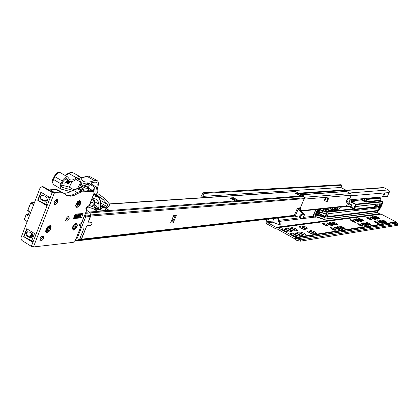 <?xml version="1.0" encoding="UTF-8"?>
<svg xmlns="http://www.w3.org/2000/svg" width="419" height="419" viewBox="0 0 419 419"><rect width="100%" height="100%" fill="white"/><g stroke="black" fill="none" stroke-linecap="round" stroke-linejoin="round"><path stroke-width="0.63" d="M354.416 199.428L353.317 200.549L353.207 201.481L354.086 201.644M319.351 211.941L317.927 212.527L317.068 213.606L316.974 214.58L318.084 214.785L319.346 211.956M283.139 232.398L284.543 233.053M291.54 237.06L292.949 237.714M290.676 233.399L290.503 234.017L292.483 235.399L294.761 236.326L296.61 236.531C296.076 235.09 294.096 234.043 290.676 233.399M293.819 232.938L293.651 233.551L295.615 234.923L297.888 235.85L299.721 236.054C299.176 234.624 297.212 233.587 293.819 232.938M296.919 232.487L296.757 233.09L298.716 234.457L300.973 235.378L302.79 235.583C302.246 234.163 300.287 233.132 296.919 232.487M299.988 232.042L299.826 232.634L301.774 233.991L304.021 234.912L305.828 235.122C305.273 233.713 303.33 232.686 299.988 232.042M282.301 228.758L282.118 229.376L284.082 230.743L286.35 231.665L288.209 231.875C287.685 230.45 285.716 229.408 282.301 228.758M285.486 228.329L285.302 228.942L287.256 230.298L290.027 231.356L291.362 231.424C290.828 230.01 288.869 228.978 285.486 228.329M288.623 227.91L288.45 228.507L290.393 229.858L292.64 230.775L294.473 230.984C293.934 229.581 291.985 228.554 288.623 227.91M291.729 227.491L291.561 228.077L293.494 229.423L296.238 230.476L297.548 230.544C297.003 229.156 295.065 228.135 291.729 227.491M307.661 230.921L307.509 231.492L309.432 232.833L311.657 233.744L313.428 233.954C312.857 232.571 310.935 231.56 307.661 230.921M310.599 230.492L310.453 231.058L312.37 232.388L315.078 233.435L316.34 233.509C315.764 232.136 313.852 231.131 310.599 230.492M302.481 226.04L302.324 226.6L304.225 227.915L306.425 228.821L308.195 229.036C307.63 227.679 305.723 226.679 302.481 226.04M299.501 226.443L299.344 227.009L301.251 228.334L303.461 229.24L305.242 229.455C304.686 228.088 302.769 227.082 299.501 226.443M330.57 227.585L330.329 227.899L336.111 230.476C335.504 229.177 333.66 228.208 330.57 227.585M334.734 226.978L334.493 227.287L340.228 229.848C339.615 228.559 337.787 227.601 334.734 226.978M337.368 226.595L337.138 226.899L342.836 229.444C342.223 228.166 340.401 227.218 337.368 226.595M339.977 226.213L339.746 226.511L345.418 229.052C344.8 227.779 342.988 226.836 339.977 226.213M332.241 222.033L332.005 222.327L337.662 224.851C337.054 223.594 335.247 222.651 332.241 222.033M329.596 222.389L329.355 222.688L335.048 225.223C334.441 223.956 332.623 223.013 329.596 222.389M326.925 222.751L326.684 223.055L332.398 225.595C331.796 224.322 329.973 223.374 326.925 222.751M322.714 223.317L322.462 223.631L328.229 226.192C327.632 224.903 325.793 223.945 322.714 223.317M357.737 223.626L357.533 223.893L363.001 226.354C362.356 225.144 360.602 224.233 357.737 223.626M361.445 223.086L361.246 223.343L366.672 225.794C366.023 224.594 364.284 223.694 361.445 223.086M363.797 222.746L363.603 222.997L369.003 225.438C368.353 224.244 366.615 223.348 363.797 222.746M366.127 222.405L365.934 222.651L371.307 225.082C370.653 223.898 368.924 223.008 366.127 222.405M358.743 218.461L358.538 218.713L363.901 221.122C363.257 219.954 361.534 219.064 358.743 218.461M356.38 218.781L356.176 219.032L361.566 221.457C360.921 220.279 359.193 219.383 356.38 218.781M353.997 219.1L353.788 219.357L359.203 221.792C358.564 220.604 356.826 219.708 353.997 219.1M350.237 219.608L350.022 219.87L355.48 222.321C354.846 221.122 353.097 220.216 350.237 219.608M374.214 221.227L374.031 221.462L379.315 223.856C378.65 222.699 376.953 221.824 374.214 221.227M366.939 217.356L366.751 217.592L372.02 219.97C371.365 218.828 369.673 217.953 366.939 217.356M370.438 216.89L370.249 217.115L375.482 219.477C374.822 218.346 373.14 217.482 370.438 216.89M377.666 220.724L377.488 220.954L382.725 223.332C382.06 222.185 380.373 221.316 377.666 220.724M379.855 220.404L379.677 220.63L384.893 222.997C384.223 221.861 382.547 220.996 379.855 220.404M372.653 216.592L372.47 216.812L377.676 219.168C377.016 218.042 375.34 217.183 372.653 216.592M382.018 220.09L381.845 220.31L387.041 222.672C386.365 221.541 384.694 220.682 382.018 220.09M374.853 216.293L374.67 216.513L379.85 218.859C379.19 217.739 377.519 216.885 374.853 216.293M268.658 219.058L267.532 221.641L267.893 222.777L276.042 227.297L277.97 227.711L295.5 237.426L295.835 237.662L295.196 239.097L296.516 240.26L300.276 241.197L300.884 239.836L297.123 238.893L295.835 237.662M274.12 218.44L272.748 221.08L273.13 222.149C276.147 223.736 278.342 224.547 279.709 224.584L277.619 218.042M346.911 200.125L382.411 196.851L383.93 193.531L384.878 193.452L383.359 196.762L382.626 196.38M384.878 193.452L383.642 194.17M295.196 239.097L277.373 229.073L275.445 228.659L267.092 224.003L266.295 223.008L266.081 221.976L267.034 219.242M383.071 187.586L384.118 187.764L388.544 190.069L389.403 191.713L387.46 196.385L383.359 196.762M376.801 212.328L379.572 213.795L381.201 214.119L395.918 221.887L398.04 224.102L397.322 225.333L300.276 241.197M397.322 225.333L398.034 224.118M397.841 224.217L300.884 239.836M277.975 218L280.06 224.542L280.348 224.202L278.357 217.959M280.06 224.542L279.709 224.584M273.078 222.117L272.748 221.08M291.069 234.535L295.552 236.526M294.217 234.074L298.658 236.044M297.328 233.613L301.732 235.572M300.402 233.158L304.765 235.101M292.137 228.606L296.484 230.529M289.026 229.031L293.41 230.969M285.878 229.46L290.299 231.414M282.689 229.895L287.151 231.864M308.096 232.021L312.359 233.928M311.045 231.587L315.271 233.477M299.931 227.538L304.178 229.429M302.916 227.129L307.127 229.004M340.5 227.245L344.345 228.984M337.882 227.632L341.763 229.382M335.242 228.02L339.154 229.785M331.068 228.633L335.038 230.424M323.201 224.364L327.155 226.134M327.428 223.788L331.324 225.537M330.109 223.421L333.969 225.16M332.759 223.06L336.583 224.783M366.725 223.39L370.207 224.977M364.389 223.73L367.903 225.333M362.026 224.081L365.578 225.694M358.308 224.626L361.906 226.265M350.803 220.604L354.385 222.227M354.574 220.09L358.109 221.693M356.967 219.766L360.466 221.358M359.334 219.446L362.802 221.023M374.837 222.201L378.205 223.741M378.294 221.693L381.615 223.212M380.494 221.368L383.778 222.877M382.667 221.054L385.92 222.541M367.557 218.33L370.909 219.855M371.061 217.854L374.366 219.357M373.287 217.55L376.561 219.043M375.492 217.252L378.729 218.728M352.039 200.832L353.18 201.46M348.985 206.368L353.898 209.222L353.751 208.416L350.027 206.536L350.865 206.347M354.636 200.612L361.681 199.685L362.566 200.109M380.981 200.691L380.667 200.198L365.75 201.686L366.766 199.449L380.227 198.187L380.913 198.863L380.819 200.664L382.29 201.429L355.815 204.147L351.808 202.031L351.646 201.539L352.599 199.596M380.965 200.083L380.326 197.784L379.923 197.726L366.609 198.973L365.53 198.407M334.378 208.945L336.729 210.375M334.362 209.107L336.63 210.385M350.399 199.8L348.87 203.189L351.022 204.331C352.002 205.373 351.871 206.179 350.614 206.75L350.331 207.091M361.885 199.381L362.205 199.381M361.681 199.685L361.906 199.392L361.681 199.685M375.723 204.42L374.507 206.934L354.432 209.207M381.295 203.817L381.269 203.964C379.839 207.615 378.278 209.825 376.581 210.595L326.825 216.675M363.718 200.874L364.598 200.282L363.661 198.737L362.629 199.344L363.572 200.89L364.436 200.298L363.661 198.737M350.74 206.075L351.216 206.127M324.924 210.076L325.888 209.086L328.7 210.595L328.103 211.338M328.522 211.291L328.81 210.527L328.826 211.255M330.177 211.103L330.062 210.574L326.171 208.489M347.828 198.753L349.09 198.643L350.022 198.004L348.618 198.129L347.623 198.763M204.901 197.538L202.833 196.385L204.069 193.437L202.896 192.782L340.956 184.695L341.914 185.198L340.888 187.487L345.434 189.88L346.749 191.499L350.734 193.599L351.269 195.233L350.022 198.004M346.293 201.68L347.21 201.591L348.168 202.105L346.445 205.923L345.717 206.426L300.837 211.155M348.168 202.105L346.309 202.173M348.618 198.129L347.157 199.575L346.534 200.947L346.482 202.267M324.337 200.387L324.804 200.68L324.186 200.738L325.469 197.852L326.71 197.747L328.522 198.711L327.234 201.591L326.616 201.649L324.804 200.68L326.092 197.799L327.904 198.763L328.522 198.711M340.888 187.487L202.833 196.385M341.914 185.198L204.069 193.437M202.896 192.782L201.659 195.731L202.293 197.716M326.616 201.649L327.904 198.763M84.664 215.424L85.277 215.324L85.68 216.906L84.559 215.685M91.347 222.678L87.901 223.097L90.598 215.56L85.507 215.974L85.083 216.309M90.598 215.56L90.075 212.962L89.409 211.972L86.675 210.354L89.483 212.014L90.74 214.952L90.698 216.052L87.943 222.987L91.541 222.662L92.007 222.966L91.997 223.673L90.588 225.495L86.796 225.883L81.511 239.186L80.83 239.898L78.531 240.611M74.991 241.009L78.709 240.59L81.134 239.39L86.838 225.773L90.813 225.296L91.918 223.704L91.929 223.049L91.499 222.767M81.689 238.736L79.725 238.95L78.667 239.663L75.184 240.705M79.725 238.95L84.135 227.836L81.239 228.119L85.68 216.906L90.52 216.513M80.296 227.946L81.239 228.119M299.129 217.65L300.695 218.791L299.129 217.65L300.276 215.057L301.345 215.638L302.455 214.874L304.582 214.565L298.726 209.207L298.208 209.259L303.183 213.863L303.702 213.805M301.345 215.638L300.193 218.231M302.455 214.874L301.387 214.292L303.073 214.104M300.695 218.791L302.701 218.55L304.43 214.648M301.387 214.292L300.276 215.057M299.239 208.929L299.412 208.552L298.354 207.976L298.187 208.358L299.239 208.929L298.548 209.002L298.726 209.207M299.412 208.552L300.921 208.432L300.407 210.762M298.354 207.976L299.868 207.861L300.921 208.432M298.187 208.358L297.333 208.51L294.274 215.445L295.144 216.204L299.135 217.183M295.144 216.204L298.208 209.259L297.333 208.51M175.063 215.905L172.848 221.237L173.22 222.814L170.549 223.086L173.686 215.518L176.357 215.277L175.619 215.853L173.466 216.052M176.357 215.277L173.22 222.814M295.275 191.525L303.555 195.767L304.513 197.831L300.266 208.128M235.253 200.89L236.007 200.89L235.347 200.942L229.931 197.946L233.451 197.7L238.84 200.675L237.693 200.633M299.988 195.961L300.633 195.987L295.175 193.374L297.956 193.18L302.869 195.814L301.9 195.773M104.588 207.588L109.087 210.228L97.182 211.129L93.186 208.767M231.272 198.685L233.084 198.554L236.95 200.691M296.395 194.028L297.621 193.939L301.141 195.83M105.478 209.4L107.133 210.375M297.621 193.939L297.956 193.18M233.084 198.554L233.451 197.7M171.874 219.886L172.848 221.237M76.887 207.567C80.757 205.017 81.689 202.649 79.678 200.471L77.709 201.549L76.069 203.948L75.588 206.038L76.887 207.567M73.529 230.12C77.363 227.527 78.28 225.202 76.279 223.154L74.084 224.511L72.56 227.014L72.236 228.659L73.529 230.12M46.965 232.744L48.793 231.807L50.432 229.717L51.149 226.716L50.28 225.569L48.112 226.312L46.085 228.978L45.603 231.717L46.022 232.477L46.965 232.744M69.187 218.671L69.004 216.398L67.386 216.853L65.903 218.943L66.087 221.206L67.705 220.755L69.187 218.671M68.302 216.351L68.072 218L65.673 220.588M53.988 203.959L56.492 201.314L56.706 199.549M57.639 201.995L57.413 199.617C56.235 199.371 55.167 200.235 54.203 202.199L54.428 204.572C55.601 204.818 56.67 203.959 57.639 201.995M43.524 238.28L43.325 236.028C42.136 235.777 41.046 236.646 40.051 238.647L40.25 240.899C41.439 241.15 42.529 240.281 43.524 238.28M42.612 235.955L42.392 237.589L39.831 240.276M65.605 194.83L69.355 195.5L70.916 195.301L73.665 194.453L77.112 192.609L78.243 193.274L82.072 191.844L80.946 191.184L77.112 192.609M62.808 192.714L60.488 192.143L61.635 192.819L63.719 193.253L66.396 195.327L70.492 196.171L74.236 195.338L78.243 193.274M31.886 237.484L30.268 237.311L27.167 235.541L26.554 233.42L27.581 231.796M29.168 231.974L27.497 231.817L26.067 233.158L26.104 235.075L27.424 236.505L29.649 237.589L31.346 237.735C33.373 236.347 33.389 234.787 31.394 233.053L29.168 231.974M45.854 201.02L44.346 200.832L41.031 198.852L40.601 196.888L41.769 195.212M43.257 195.406L41.722 195.223L40.124 196.631L40.083 198.376L41.135 199.805L43.744 201.062L45.299 201.24C47.478 199.9 47.546 198.313 45.509 196.49L43.257 195.406M85.885 208.458L87.052 209.395L81.616 222.573L80.312 223.165L79.448 224.699L79.531 225.673L80.673 225.841L80.741 226.82L75.499 240.061L73.241 242.371L33.436 246.953L54.276 193.169L52.186 192.531L47.048 205.813L37.663 200.209M86.775 209.537L85.895 209.212L85.995 208.075L87.005 206.625L88.21 206.258L89.336 205.121L93.966 193.431L93.809 191.378L82.072 191.844M61.635 192.819L54.276 193.169M73.765 218.503L81.234 217.885L81.799 217.309L83.056 213.543L75.499 214.104L74.922 214.68L73.587 218.399M60.488 192.143L53.119 192.483L43.723 186.916L42.581 186.665M92.981 191.033L92.332 190.655L80.946 191.184M79.72 225.354L79.385 225.144M81.894 213.606L80.123 217.225L73.713 217.749M80.401 225.673L81.778 222.159M33.138 241.763L31.776 240.637L34.515 233.545L31.776 240.637L23.993 236.845L27.031 228.936M47.268 205.247L45.88 204.158L48.698 196.857L45.875 204.158L38.019 200.371L41.109 192.337M26.821 228.805L35.971 234.436L32.892 242.386L23.993 236.845M32.892 242.386L31.357 246.356L21.94 240.48L21.076 239.144L20.997 237.735L39.988 188.126L41.931 186.691L42.785 186.953L52.186 192.531M31.357 246.356L33.436 246.953M26.711 228.743L23.668 236.667M40.9 192.211L37.689 200.198L38.019 200.371M40.79 192.132L50.175 197.737M43.021 202.78L47.242 205.31M28.948 239.259L33.106 241.836M41.135 199.805L41.743 199.58M80.149 228.654L80.396 230.209L77.206 238.259L75.661 239.652M30.817 236.143L30.587 235.829M68.156 216.393L67.559 218.812L65.647 220.441M96.59 209.228L95.563 209.474L95.296 209.139M93.118 195.568L98.036 197.129L99.287 198.475L100.335 200.816L100.717 208.363L100.282 209.4L99.109 209.767L98.994 208.054L96.485 206.577M30.959 240.239L32.158 240.951M95.123 205.776L94.762 201.769L98.847 204.163L98.256 201.801L96.244 199.255L92.128 198.077M94.872 205.043L94.924 205.656M98.847 204.163L98.994 208.054M77.054 188.681L82.004 191.211M81.721 191.148L76.881 188.639L72.728 190.43M61.274 192.169L56.397 189.592L58.136 190.064M55.895 189.618L60.697 192.132M60.687 192.132L54.428 192.426L50.112 189.865L56.198 189.529L49.892 189.802L49.301 190.226M54.009 192.541L54.428 192.426M86.44 207.243L87.487 206.342M88.985 188.487L93.212 191.027M92.683 190.64L89.331 190.797L88.042 190.043M56.549 199.596L55.973 202.126L53.957 203.807M42.46 235.997L41.827 238.484L39.805 240.124M43.613 200.481L46.053 200.429M45.54 201.068L43.576 200.46M45.896 200.423L43.545 200.444M83.245 191.08L83.418 190.629M32.808 236.232L30.886 236.075L32.624 236.672M30.886 236.075L30.283 236.683L29.194 236.793M30.283 236.683L32.111 237.311M45.959 204.545L46.341 204.519M28.607 213.894L26.324 214.088L24.234 219.535L26.35 214.135M28.136 215.12L26.947 215.209L27.884 215.78L29.629 211.228L28.691 210.657L28.471 211.228L27.717 210.773L30.692 203.016L33.599 204.771M27.209 221.4L24.323 219.635L26.413 214.182L27.162 214.643L26.947 215.209M29.508 211.155L28.471 211.228M30.629 202.974L27.717 210.773M28.356 214.554L27.162 214.643M87.377 206.625L88.079 206.598L87.76 207.573L86.235 208.667M79.406 217.283L80.825 213.69M81.124 213.669L79.704 217.257M82.407 180.919L82.873 181.186C86.125 182.584 89.938 182.38 94.312 180.568L96.181 180.238L96.983 180.474C98.481 181.432 98.795 183.459 97.931 186.565L97.69 187.345C96.758 190.655 97.019 192.887 98.475 194.049L104.441 198.224L109.647 204.257L109.092 205.959L104.221 210.595M70.502 191.572L61.247 189.137C60.017 188.251 59.922 186.507 60.965 183.899L63.279 179.264L65.605 177.137L67.637 176.944L69.905 179.683C71.68 180.489 73.817 179.845 76.321 177.756L78.343 176.556L80.029 176.624L82.873 181.186M62.148 187.455L61.551 186.177L62.043 183.978L63.327 181.123L66.024 178.499L66.684 178.588L68.941 181.312C71.031 182.265 73.55 181.506 76.499 179.044L79.097 178.248L80.783 182.26L77.552 188.65M72.094 181.553L69.282 187.11L61.661 185.088M67.475 183.831L67.559 181.631M68.281 180.929L64.715 183.208L65.128 182.385L67.847 180.673M89.21 185.35L88.378 188.1M93.191 190.975L94.411 186.979L90.153 184.507M78.39 189.095L79.238 187.419L81.223 187.618L81.365 185.9L80.076 185.769L81.6 182.763L85.523 183.821L84.088 186.177L85.115 186.282L86.586 183.868L93.95 182.239L96.056 182.16C97.271 182.956 97.491 184.632 96.716 187.188L90.913 183.826M93.945 193.489L97.522 195.573C95.721 194.123 95.453 191.331 96.716 187.188M97.522 195.573L102.912 199.229L107.688 204.582L101 200.675L100.644 202.367M100.712 202.932L107.023 206.63L107.688 204.582M107.023 206.63L105.913 207.688L101.964 207.405M72.717 190.273L61.954 187.293M84.088 186.177L80.83 184.281M86.434 184.114L88.016 185.036L86 184.826M84.853 191.006L85.099 188.073L81.365 185.9M85.099 188.073L89.001 188.466L85.198 186.141M94.228 199.889L91.552 199.669M94.715 203.419L93.966 203.367L94.61 201.932M93.851 193.725L97.685 196.878M99.717 199.208L101 200.675M98.816 208.662L95.642 208.442L95.883 207.908L89.388 205.472L89.771 205.504L91.74 199.051M95.883 207.908L94.526 207.106L95.343 205.294L96.7 206.096L95.883 207.908M100.827 204.702L105.913 207.688M93.804 199.853L92.625 202.576L93.966 203.367M92.625 202.576L90.708 202.429M81.454 190.451L80.49 189.383M85.628 186.497L86.304 186.57L86.084 186.764M83.381 191.074L83.554 188.979L81.223 187.618M89.001 188.466L87.534 190.881M78.615 188.66L79.641 188.76L80.495 187.544M81.459 187.754L80.474 189.372M89.661 183.564L88.016 185.036M87.021 187.309L91.819 183.019M80.783 182.26L75.986 179.473M79.861 180.034L77.237 178.51M69.282 187.11L73.671 189.681M88.137 207.038L94.165 209.065L95.642 208.442M88.666 207.08L89.388 205.472M94.411 186.979L93.987 191.514M100.838 205.698L102.367 206.504L101.314 208.835L100.639 208.788M100.827 206.394L102.367 206.504M100.565 209.406L101.314 208.835M65.348 182.956L68.339 181.066L67.983 183.821L67.538 183.873L67.585 181.825M65.128 182.385L67.941 180.725M67.899 183.176L69.496 181.547M67.936 183.187L69.601 181.579M67.983 183.821L69.402 182.894L69.989 181.846M69.947 181.657L68.103 183.574L68.512 181.06M65.484 182.694L65.223 182.443L64.809 183.26M68.339 181.066L65.102 183.182M67.705 183.941L67.443 183.815M68.103 183.574L68.297 181.49M48.793 231.382C50.757 229.167 51.228 227.423 50.217 226.155L47.944 226.883C45.975 229.104 45.498 230.848 46.509 232.116L48.793 231.382M47.619 229.109L47.708 227.622L48.347 227.051L48.892 227.967L50.217 227.129L50.327 227.727L49.117 229.167L49.023 230.649L48.389 231.22L47.845 230.309L46.514 231.157L46.399 230.555L47.619 229.109M49.117 229.167L47.724 228.554M49.94 228.009L47.824 228.03M50.327 227.727L49.206 227.821M48.892 227.967L47.829 228.004M47.845 230.309L47.368 229.46M48.384 230.806L47.441 229.361M49.023 230.649L47.598 229.135M48.892 230.35L47.625 229.088M46.514 231.157L46.53 230.466M46.886 230.754L46.828 230.23M48.353 227.47L47.729 227.669M79.741 204.907L80.563 201.984L80.024 201.078L78.971 201.089L77.714 201.968L76.619 203.472L76.012 205.179L76.122 206.515L76.708 207.033L77.583 206.949L79.741 204.907M77.415 204.566L76.866 203.702L77.342 202.922L78.363 203.006L79.51 201.57L79.903 201.806L79.149 203.482L79.689 204.341L79.212 205.116L78.196 205.038L77.049 206.473L76.656 206.242L77.415 204.566M79.149 203.482L77.227 203.11M79.579 202.251L78.945 202.398M79.903 201.806L79.285 202.016M78.196 205.038L77.148 203.765M79.029 204.901L77.054 203.393M79.406 204.278L77.138 203.257M77.049 206.473L76.949 205.839M77.295 205.986L77.133 205.362M77.531 203.142L77.237 203.095M76.661 226.894L77.185 224.93L76.656 223.751C75.483 223.453 74.31 224.333 73.136 226.386L73.136 229.528C74.315 229.827 75.488 228.947 76.661 226.894M74.043 227.37L73.294 226.836L73.686 226.035L74.823 225.773L75.834 224.212L76.305 224.285L75.76 225.914L76.504 226.449L76.117 227.245L74.985 227.507L73.974 229.067L73.503 228.999L74.043 227.37L73.535 226.349M75.76 225.914L74.786 225.789M76.022 224.757L75.483 224.909M76.305 224.285L75.713 224.526M74.985 227.507L73.65 226.108M76.185 226.485L74.399 225.956M73.974 229.067L73.817 228.386M74.158 228.58L73.927 227.889M73.618 226.794L73.482 226.449M317.45 212.271L317.927 212.527M313.37 216.23L303.319 217.414M299.339 217.885L279.101 220.274M272.769 221.023L267.532 221.641M313.779 216.461L314.868 217.121L279.452 221.389M389.22 192.551L351.043 195.741M388.366 189.959L349.54 192.965M384.118 187.764L346.052 190.488M397.076 223.091L297.123 238.893M396.982 223.002L296.961 238.788M396.364 222.232L296.034 237.861M395.918 221.887L295.5 237.426M381.201 214.119L277.97 227.711M380.672 213.952L277.347 227.501M379.703 213.837L276.194 227.349M379.572 213.795L276.042 227.297M273.13 222.149L267.893 222.777M319.194 212.072L317.979 214.79M316.523 214.329L316.937 214.554M355.118 199.365L354.06 201.701M364.237 200.711L364.771 199.502L363.577 198.585M326.762 216.775L326.83 217.215L328.407 213.706L378.415 207.876L328.407 213.706M326.83 217.215L376.733 211.056C378.54 210.233 380.201 207.882 381.719 204.001L381.447 203.644L378.415 207.876M375.628 207.29L378.855 206.923L380.3 203.765L377.084 204.111L375.586 206.918M323.557 219.388L316.465 217.052L316.759 216.838L315.544 216.984L315.554 215.34L317.104 211.867L318.639 210.045L319.849 209.914L319.095 211.616L317.942 211.742L317.324 212.47L316.366 214.622L316.361 215.282L317.518 215.146L316.759 216.838L323.557 219.388L324.605 217.487L325.657 216.707L326.616 214.57L326.631 213.915L326.181 213.968L326.94 212.276L353.898 209.222L355.977 204.64L382.442 201.89L382.584 203.152C380.651 208.28 378.467 211.417 376.037 212.569L323.85 219.179L319.603 217.775L320.357 216.084L324.605 217.487L324.437 216.969L318.026 214.69M354.374 209.317L355.396 207.028M374.769 206.609L375.188 206.75L376.121 204.215L355.935 206.389M375.188 206.75L374.659 207.4L354.427 209.72M318.896 213.114L318.644 213.522M319.435 211.904L319.089 213.255L319.666 211.962M313.59 214.345L313.402 215.869M315.14 210.872L313.784 214.486L315.334 211.008L316.628 211.71L315.078 215.183L313.784 214.486L313.601 216.434M315.931 209.568L313.58 214.308L313.58 216.424M351.022 204.331L350.986 204.64L348.833 203.503L348.666 203.032L350.116 199.826L348.666 203.032L348.833 203.503L350.965 204.624M325.882 214.177L318.791 211.825L319.095 211.616L325.882 214.177L326.181 213.968L321.933 212.559L322.693 210.862L326.94 212.276L326.773 211.752L319.681 209.395L318.121 209.338M379.981 203.964L378.703 206.457L375.644 206.803M378.855 206.923L378.703 206.457L376.362 205.226M361.477 199.57L361.272 199.931L354.657 200.554M351.525 202.372L351.206 201.392L351.646 201.539L351.525 202.372L355.532 204.493L353.474 208.762L326.773 211.752M352.023 199.648L351.206 201.392M352.18 200.361L350.876 199.758M351.792 201.377L353.128 201.439M352.657 199.591L351.703 201.534L351.86 202.026M364.766 198.475L366.337 199.303L365.321 201.539L365.907 202.162L380.819 200.664L380.667 200.198M365.907 202.162L363.98 200.832M361.23 199.931L365.049 201.869M316.596 217.016L319.545 218.074M322.64 208.861L327.784 211.433L337.243 210.375L334.383 208.845M350.787 206.363L351.447 205.671L350.986 204.64L351.478 205.315L351.352 205.97L350.2 206.242M380.075 198.187L378.87 197.176M380.394 197.815L379.116 197.15M335.179 210.548L334.2 210.024L335.195 210.542M362.535 199.664L361.906 199.392L362.561 199.538M334.331 209.348L336.326 210.417M335.3 210.532L334.215 209.95M382.458 201.46L382.442 201.89M349.786 206.797L350.027 206.536L349.593 206.305M348.812 203.477L348.676 203.058M375.602 212.721L376.037 212.569M355.977 204.64L355.532 204.493L355.815 204.147L355.977 204.64M352.683 199.591L351.719 201.497M366.337 199.303L366.609 198.973L366.766 199.449L366.337 199.303M316.455 214.476L316.722 214.444M317.23 214.638L316.345 214.743M318.592 213.638L324.887 216.911L324.437 216.969M318.927 211.794L321.881 212.857M325.725 214.188L326.144 214.413L325.191 216.55L319.089 213.255L318.623 213.575M326.212 214.14L326.616 214.57M325.657 216.707L325.191 216.55L324.887 216.911L325.055 217.43M375.691 206.682L377.084 204.111M379.865 203.922L380.3 203.765M315.554 215.34L315.078 215.183L314.894 217.131L315.245 217.199L314.894 217.131M315.889 209.568L315.334 211.008L316.235 209.537M318.639 210.045L318.471 209.521L316.628 211.71L317.104 211.867M319.681 209.395L319.849 209.914L322.693 210.862L322.997 210.495M317.424 214.68L317.518 215.146L320.357 216.084L320.661 215.722M315.544 216.984L315.245 217.199M326.15 214.088L326.631 213.915M317.942 211.742L317.351 212.417M317.324 212.47L316.387 214.57M316.361 215.282L316.287 214.832M376.073 204.812L375.654 204.671M374.507 206.934L374.659 207.4M376.121 204.215L355.721 206.583M355.375 207.07L354.364 209.348M381.447 203.644L380.887 204.378M381.306 203.796L381.688 203.618M381.269 203.964L381.719 204.001M380.855 204.472L378.179 208.065M376.581 210.595L376.733 211.056M348.472 204.949L349.011 203.597M349.237 203.718L348.692 204.928M334.142 210.254L334.771 210.589M337.347 207.311L336.567 209.044L334.86 208.128M334.634 208.332L336.515 209.343M340.244 207.002L339.374 208.94L337.028 209.196L337.903 207.253M340.27 207.002L339.39 208.898M334.624 208.343L336.536 209.364L336.567 209.044L337.028 209.196L336.729 209.406M334.283 208.662L334.001 210.678M335.509 207.505L331.754 210.93M331.466 210.961L332.602 209.647L332.995 207.766M325.793 209.013L325.872 208.62L329.952 210.809L331.623 209.165L331.261 210.982M325.044 210.139L325.998 209.018L328.81 210.527L328.805 211.26M325.909 208.515L325.652 209.144M329.795 208.107L331.335 208.929L329.894 211.092L328.166 210.181M332.676 207.803L332.288 209.652L331.329 210.668M331.549 209.62L332.288 210.212M332.602 209.647L331.618 209.296M331.392 208.866L329.942 208.091M331.293 210.741L331.534 209.154M328.894 210.925L329.392 211.192M328.726 210.568L325.998 209.018L324.914 210.071M330.162 208.065L331.623 209.165M351.269 195.233L304.252 199.114M346.445 205.923L300.423 210.731M350.734 193.599L304.325 197.26M346.749 191.499L301.79 194.814M299.559 194.982L298.333 195.071M235.211 199.732L233.399 199.863M346.607 191.368L301.533 194.683M299.302 194.845L298.082 194.935M234.933 199.575L233.121 199.711M345.994 190.399L299.711 193.698M345.434 189.88L298.695 193.159M89.409 211.972L85.926 212.234M90.075 212.962L85.502 213.318M85.088 214.36L85.277 215.324M75.043 240.93L79.16 240.464M81.134 239.39L78.667 239.663M300.8 216.387L299.732 215.806M299.218 216.958L300.287 217.54M300.79 208.411L299.737 207.84M173.078 220.687L172.56 220.734M173.398 219.912L172.162 220.038M173.435 219.828L172.12 219.959M294.892 216.057L79.112 240.564M294.484 215.769L80.83 239.898M295.589 215.193L81.511 239.186M304.472 198.611L90.698 216.052M304.513 197.831L90.74 214.952M304.037 196.354L90.111 212.852M303.555 195.767L89.483 212.014M236.007 200.89L238.191 200.727M300.633 195.987L302.356 195.856M295.845 191.63L109.495 204.084M233.86 198.983L232.042 199.114M170.999 221.997L173.157 221.777M92.332 190.655L93.447 191.305M42.785 186.953L43.723 186.916M85.916 209.264L86.424 209.563M79.453 225.532L79.977 225.851M79.385 225.155L80.469 225.804M47.048 205.813L35.971 234.436M43.744 201.062L44.346 200.832M27.424 236.505L28.042 236.232M29.649 237.589L30.268 237.311M82.302 213.575L83.093 214.041M81.799 217.309L80.694 216.649M80.123 217.225L81.234 217.885M31.252 236.038L32.179 233.64M32.331 233.818L31.477 236.028M32.383 236.127L32.85 234.918M31.614 233.174L30.545 235.939M31.912 233.388L30.87 236.096M31.97 233.435L30.954 236.07M82.983 188.644L81.941 189.215L83.14 188.739M93.51 205.787L94.736 204.592M63.803 193.3L68.428 192.651L73.215 190.226L77.196 192.557M93.552 194.468L97.239 196.621M81.993 189.32L81.391 190.849M81.574 190.959L82.166 189.446L83.454 190.2M81.312 190.807L81.941 189.215L82.166 189.446L82.648 188.901L83.517 189.409M56.109 189.535L57.942 189.948L61.944 192.311M76.881 188.639L77.793 188.744L72.864 190.179C69.47 192.41 66.422 193.431 63.709 193.243M49.416 190.137L49.892 189.802L49.07 190.085M81.888 191.143L78.018 188.985M88.566 188.21L88.969 188.445M94.673 201.178L93.542 198.245M33.714 204.456L30.933 202.78L33.756 202.613L34.3 202.943M24.391 219.844L27.156 221.536L24.391 219.844M34.306 202.927L33.667 202.587L30.603 202.922L27.633 210.673M33.834 202.665L33.551 202.628M87.55 206.321L87.985 206.583M68.114 173.429L68.994 173.503L72.094 172.204L72.848 172.466M80.977 177.897L89.006 176.095L89.985 176.436M94.312 180.568L87.126 176.42L86.225 176.357M54.234 184.931L53.873 184.789C52.632 183.904 52.527 182.155 53.564 179.552L55.318 175.771L56.827 173.833L58.87 172.555L60.346 172.696M62.269 180.998L54.863 176.661L54.297 176.163L54.58 176.1M67.14 179.138L66.04 178.499M102.912 199.229L96.16 195.291M60.985 183.852L53.585 179.51L53.019 179.007L53.307 178.944M65.312 175.587L68.994 173.503L76.321 177.756M103.514 199.763L96.768 195.83M93.667 200.261L94.432 200.706M79.846 188.608L78.913 188.063M79.641 188.76L78.809 188.272M69.397 181.741L69.805 181.94M68.255 181.49L68.48 181.045M78.191 216.534L78.877 216.602L79.909 213.994M77.143 214.46L76.996 213.983L77.143 214.46L76.017 214.135L74.98 216.764L76.017 217.147L76.96 214.523M78.772 214.036L79.002 214.476L78.018 214.266L76.981 216.895L77.876 217.162L77.693 216.833M78.295 213.884L78.583 213.863M74.226 216.445L75.032 217.084L74.137 216.675M75.053 214.439L74.163 216.607M78.337 213.905L78.018 214.266L77.054 214.041M76.153 214.051L75.059 217.105M79.746 213.774L78.997 213.831M79.17 213.816L79.008 214.229M79.301 213.805L78.102 216.764M77.3 213.962L77.169 214.324M77.452 217.325L77.038 217.189M76.955 217.147L76.274 216.67M74.975 217.011L74.142 216.66M78.426 213.957L77.075 216.942L77.62 217.361M79.002 214.476L78.767 213.978M49.662 225.972L47.761 226.805L45.786 230.66L46.043 231.676M50.196 226.145L47.85 226.826C45.88 229.046 45.399 230.79 46.409 232.058L46.436 232.068M79.495 200.916L78.453 201.172L76.646 203.037L75.813 205.619L76.075 206.546M80.003 201.068L78.379 201.293L76.714 203.074L75.881 205.436L76.473 206.923M76.148 223.584L75.158 223.814L72.974 226.276L72.461 228.24L72.707 229.125M76.635 223.736L76.562 223.694C75.389 223.395 74.215 224.275 73.042 226.328L73.068 229.481M281.977 231.628L283.097 232.377M290.367 236.285L291.498 237.039M383.306 187.565L345.864 190.226M292.96 237.725L291.519 237.049M284.553 233.058L283.118 232.388M316.518 214.334L316.963 214.575M352.101 200.895L353.196 201.476M355.202 199.36L354.139 201.707M362.561 199.533L361.77 199.365L361.199 199.936M375.806 212.752C378.535 211.391 380.808 208.175 382.626 203.1L382.432 201.45L380.95 200.67M350.865 206.342L350.478 206.211M375.77 212.758L323.599 219.383M336.902 210.354L327.611 211.391L322.656 208.856M380.023 203.959L376.88 204.299M316.465 217.052L315.287 217.194M318.691 213.423L319.414 211.899M326.328 214.125L325.93 214.172M318.791 211.825L317.707 211.946M326.752 216.806L328.177 213.91M348.996 203.587L348.446 204.954M346.806 205.121L351.002 204.692M340.128 207.311L351.153 206.143M339.076 209.149L336.776 209.4M334.362 208.583L334.022 210.678M325.621 209.181L325.757 208.531M331.796 210.925L335.546 207.499M302.853 218.461L304.576 214.58M173.492 219.687L172.047 219.828M294.918 216.073L78.934 240.616M295.405 191.514L109.338 203.901M233.98 199.051L232.168 199.182M235.625 200.79L237.809 200.628M300.282 195.898L302.005 195.767M66.396 195.327L65.93 195.055M45.299 201.24L45.812 201.047M31.346 237.735L31.813 237.526M63.719 193.253L62.572 192.572M92.699 190.729L93.809 191.378M79.573 225.181L80.673 225.841M41.931 186.691L42.864 186.654M87.037 209.432L81.894 222.421M31.545 233.132L30.493 235.86M94.736 204.304L92.573 205.263M88.482 188.162L92.955 190.692M97.281 196.642L93.557 194.468M97.019 208.536L99.073 209.746M94.72 205.331L94.563 201.502L93.479 198.229M87.592 206.31L88.079 206.598M80.029 176.624L71.754 172.073L68.177 173.377L64.919 175.357M96.983 180.474L88.666 175.97L80.919 177.719M61.137 189.069L53.873 184.789M67.637 176.944L60.247 172.638L58.592 172.335L57.125 172.848L55.507 174.236L53.019 179.007C51.767 180.5 52.019 182.412 53.773 184.732M64.971 178.992L68.69 181.165M94.369 209.076L98.402 209.353M100.193 209.474L100.686 209.505M67.742 183.951L69.423 182.92M78.872 216.613L78.589 216.848M77.138 214.476L75.813 217.341M77.96 217.121L77.677 217.356M78.997 214.491L77.965 217.105M78.536 216.859L78.096 216.78M47.86 226.527L50.217 226.155M45.75 229.863L46.457 232.084M77.808 201.45L80.024 201.078M75.755 204.844L76.431 206.902M74.519 224.076L76.656 223.751M72.408 227.491L73.089 229.497"/></g></svg>
